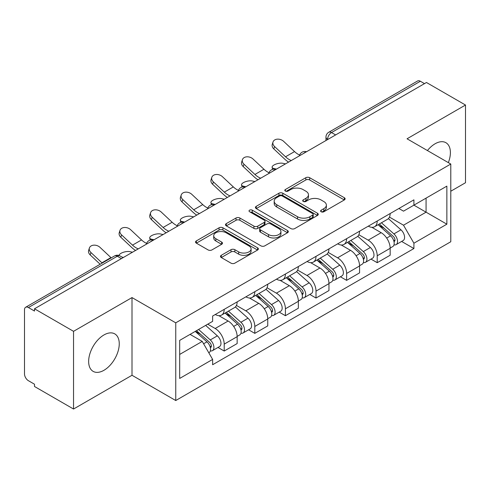 <?xml version="1.0" encoding="UTF-8"?>
<svg xmlns="http://www.w3.org/2000/svg" width="490" height="490" viewBox="0 0 490 490"><rect width="100%" height="100%" fill="white"/><g stroke="black" fill="none" stroke-linecap="round" stroke-linejoin="round"><path stroke-width="0.73" d="M321.171 211.76A1.905 1.103 0 0 0 323.865 211.76L344.323 199.945A2.726 1.574 0 0 0 345.125 198.836A2.726 1.574 0 0 0 344.323 197.721L309.668 177.711A2.726 1.574 0 0 0 305.815 177.711L285.358 189.526A1.905 1.103 0 0 0 284.794 190.304A1.905 1.103 0 0 0 285.358 191.082A1.905 1.103 0 0 0 288.053 191.082L290.699 189.55A8.716 5.029 0 0 1 303.022 189.55L305.913 191.216A8.716 5.029 0 0 1 308.461 194.775A8.716 5.029 0 0 1 305.913 198.334L303.261 199.865A1.905 1.103 0 0 0 302.704 200.643A1.905 1.103 0 0 0 303.261 201.421A1.905 1.103 0 0 0 305.956 201.421L308.608 199.889A8.716 5.029 0 0 1 320.932 199.889L323.817 201.555A8.716 5.029 0 0 1 326.371 205.114A8.716 5.029 0 0 1 323.817 208.673L321.171 210.204A1.905 1.103 0 0 0 320.613 210.982A1.905 1.103 0 0 0 321.171 211.76L321.171 210.204M103.954 370.293A21.64 12.495 120 0 0 118.09 351.22A21.64 12.495 120 0 0 114.77 333.88A21.64 12.495 120 0 0 103.954 334.952A21.64 12.495 120 0 0 89.811 354.019A21.64 12.495 120 0 0 93.131 371.365A21.64 12.495 120 0 0 103.954 370.293M448.344 162.631A21.64 12.495 120 0 0 445.912 142.7A21.64 12.495 120 0 0 435.096 143.772A21.64 12.495 120 0 0 427.433 150.559M221.284 255.308A2.726 1.574 0 0 0 220.482 256.423A2.726 1.574 0 0 0 221.284 257.532L231.004 263.148A2.726 1.574 0 0 0 234.857 263.148L257.581 250.029A2.726 1.574 0 0 0 258.377 248.92A2.726 1.574 0 0 0 257.581 247.805L222.919 227.795A2.726 1.574 0 0 0 219.067 227.795L196.343 240.915A2.726 1.574 0 0 0 195.547 242.023A2.726 1.574 0 0 0 196.343 243.138L208.091 249.918A2.726 1.574 0 0 0 211.943 249.918L221.664 244.302A2.726 1.574 0 0 0 222.466 243.193A2.726 1.574 0 0 0 221.664 242.078L215.839 238.716A7.283 4.208 0 0 1 213.707 235.745A7.283 4.208 0 0 1 218.203 231.856A7.283 4.208 0 0 1 226.141 232.768L248.963 245.943A7.283 4.208 0 0 1 251.094 248.92A7.283 4.208 0 0 1 246.599 252.803A7.283 4.208 0 0 1 238.661 251.891L234.857 249.698A2.726 1.574 0 0 0 231.004 249.698L221.284 255.308L221.284 257.532M175.751 322.83L132.006 297.577L73.543 331.326L34.502 308.792L426.459 82.498L465.5 105.032L407.043 138.786L450.788 164.04L175.751 322.83L175.751 400.532L450.788 241.742L450.788 164.04M290.889 228.573A2.726 1.574 0 0 0 294.741 228.573L317.465 215.453A2.726 1.574 0 0 0 318.261 214.344A2.726 1.574 0 0 0 317.465 213.23L282.804 193.219A2.726 1.574 0 0 0 278.951 193.219L256.233 206.339A2.726 1.574 0 0 0 255.431 207.448A2.726 1.574 0 0 0 256.233 208.562L290.889 228.573M250.347 212.17A1.905 1.103 0 0 1 252.283 212.44L252.283 210.173L287.52 230.521A2.726 1.574 0 0 1 288.316 231.629A2.726 1.574 0 0 1 287.52 232.744L264.802 245.858A2.726 1.574 0 0 1 260.95 245.858L226.288 225.847L226.288 223.624A2.726 1.574 0 0 0 225.492 224.739A2.726 1.574 0 0 0 226.288 225.847M226.288 223.624L236.015 218.013A2.726 1.574 0 0 1 239.861 218.013L253.918 226.129A2.726 1.574 0 0 0 257.771 226.129L264.22 222.405A2.726 1.574 0 0 0 265.017 221.29A2.726 1.574 0 0 0 264.22 220.182L249.588 211.729A1.905 1.103 0 0 1 249.03 210.951A1.905 1.103 0 0 1 250.206 209.934A1.905 1.103 0 0 1 252.283 210.173M73.543 331.326L73.543 409.027L34.502 386.488L34.502 384.221L28.426 380.712A5.549 3.203 -120 0 1 24.5 373.913L24.5 309.809A5.549 3.203 -120 0 1 25.652 307.267L114.519 255.964A5.549 3.203 60 0 1 117.288 256.239L28.426 307.542A5.549 3.203 -120 0 0 25.652 307.267M450.788 191.229L465.5 182.733L465.5 105.032M73.543 409.027L132.006 375.273L175.751 400.532M34.502 308.792L34.502 311.052L28.426 307.542M335.632 134.934L331.516 132.557A5.549 3.203 60 0 0 328.741 132.282L417.609 80.972A5.549 3.203 60 0 1 420.377 81.248L331.516 132.557A5.549 3.203 120 0 0 327.59 139.35L327.59 139.577M424.499 83.631L420.377 81.248M377.22 221.014A12.764 7.368 60 0 1 374.58 226.741L387.529 219.269A12.764 7.368 -120 0 0 390.169 213.536M358.845 234.753L368.198 240.155A12.764 7.368 60 0 1 377.22 255.786L390.169 248.308A12.764 7.368 -120 0 0 381.147 232.677L371.879 227.329M390.169 248.308L390.169 255.217L377.22 262.695L371.016 259.112M374.58 226.741A12.764 7.368 60 0 1 368.296 226.166M377.22 255.786L377.22 262.695M346.62 238.679A12.764 7.368 60 0 1 343.974 244.412L356.922 236.933A12.764 7.368 -120 0 0 359.568 231.207M340.409 276.776L346.62 280.36L359.568 272.887L359.568 265.978A12.764 7.368 -120 0 0 350.54 250.347L341.273 245M343.974 244.412A12.764 7.368 60 0 1 337.696 243.836M328.245 252.424L337.592 257.82A12.764 7.368 60 0 1 346.62 273.451L346.62 280.36M316.013 256.35A12.764 7.368 60 0 1 313.373 262.077L326.322 254.604A12.764 7.368 -120 0 0 328.962 248.877M309.809 294.447L316.013 298.03L328.962 290.558L328.962 283.649A12.764 7.368 -120 0 0 319.939 268.018L310.672 262.664M313.373 262.077A12.764 7.368 60 0 1 307.089 261.501M297.638 270.094L306.991 275.49A12.764 7.368 60 0 1 316.013 291.121L316.013 298.03M285.413 274.02A12.764 7.368 60 0 1 282.767 279.747L295.715 272.275A12.764 7.368 -120 0 0 298.361 266.542M279.202 312.118L285.413 315.701L298.361 308.222L298.361 301.313A12.764 7.368 -120 0 0 289.333 285.682L280.066 280.335M282.767 279.747A12.764 7.368 60 0 1 276.489 279.171M267.038 287.759L276.391 293.161A12.764 7.368 60 0 1 285.413 308.792L285.413 315.701M254.806 291.685A12.764 7.368 60 0 1 252.166 297.418L265.115 289.939A12.764 7.368 -120 0 0 267.754 284.212M248.602 329.782L254.806 333.365L267.754 325.893L267.754 318.984A12.764 7.368 -120 0 0 258.732 303.353L249.465 298.006M252.166 297.418A12.764 7.368 60 0 1 245.882 296.842M236.431 305.429L245.784 310.825A12.764 7.368 60 0 1 254.806 326.456L254.806 333.365M224.206 309.355A12.764 7.368 60 0 1 221.56 315.082L234.508 307.61A12.764 7.368 -120 0 0 237.154 301.883M217.995 347.453L224.206 351.036L237.154 343.563L237.154 336.655A12.764 7.368 -120 0 0 228.132 321.024L218.865 315.67M221.56 315.082A12.764 7.368 60 0 1 215.282 314.507M207.729 324.19L215.184 328.496A12.764 7.368 60 0 1 224.206 344.127L224.206 351.036M398.897 208.495L403.509 211.159L446.862 186.127L426.067 198.132L426.067 212.176L403.509 225.204L389.452 217.088M179.677 354.435L202.235 341.408L212.629 359.415L179.677 378.445L179.677 340.391L212.629 321.36L212.629 316.038L413.909 199.834L413.909 205.157L446.862 224.187L413.909 243.212L403.509 225.204M446.862 186.127L446.862 224.187M212.629 359.415L212.629 364.738L413.909 248.534L413.909 243.212M132.006 297.577L132.006 375.273M202.235 341.408L190.071 334.388M401.616 241.441L413.909 248.534M321.93 212.029L323.817 210.939A8.716 5.029 0 0 0 326.371 207.38L326.371 205.114M308.461 194.775L308.461 197.041A8.716 5.029 0 0 1 305.913 200.6L304.027 201.69M344.292 199.969L309.668 179.977A2.726 1.574 0 0 0 305.815 179.977L286.117 191.351M317.428 215.478L282.804 195.486A2.726 1.574 0 0 0 278.951 195.486L256.264 208.581M312.651 215.122A1.905 1.103 0 0 0 313.208 214.344A1.905 1.103 0 0 0 312.651 213.567L282.228 196A1.905 1.103 0 0 0 279.533 196L276.74 197.611A8.716 5.029 0 0 0 274.186 201.169A8.716 5.029 0 0 0 276.74 204.728L297.534 216.733A8.716 5.029 0 0 0 309.858 216.733L312.651 215.122L312.651 217.389A1.905 1.103 0 0 0 313.208 216.611L313.208 214.344M274.186 201.169L274.186 203.436A8.716 5.029 0 0 0 276.74 206.994L276.74 204.728M312.651 217.389L309.858 218.999A8.716 5.029 0 0 1 297.534 218.999L276.74 206.994M226.325 225.872L236.015 220.28L236.015 218.013M265.017 221.29L265.017 223.556A2.726 1.574 0 0 1 264.22 224.665L257.771 228.395A2.726 1.574 0 0 1 253.918 228.395L239.861 220.28A2.726 1.574 0 0 0 236.015 220.28M252.283 212.44L287.483 232.762M268.508 234.551A7.283 4.208 0 0 0 276.446 235.457A7.283 4.208 0 0 0 280.942 231.574A7.283 4.208 0 0 0 278.81 228.603L270.768 223.961A2.726 1.574 0 0 0 266.915 223.961L260.466 227.685A2.726 1.574 0 0 0 259.669 228.793A2.726 1.574 0 0 0 260.466 229.908L268.508 234.551L268.508 236.811A7.283 4.208 0 0 0 276.446 237.724A7.283 4.208 0 0 0 280.942 233.84L280.942 231.574M259.669 228.793L259.669 231.06A2.726 1.574 0 0 0 260.466 232.174L260.466 229.908M268.508 236.811L260.466 232.174M251.094 248.92L251.094 251.18A7.283 4.208 0 0 1 246.599 255.07A7.283 4.208 0 0 1 238.661 254.157L234.857 251.958A2.726 1.574 0 0 0 231.004 251.958L221.315 257.556M213.707 235.745L213.707 238.011A7.283 4.208 0 0 0 215.839 240.982L215.839 238.716M221.633 244.326L215.839 240.982M257.544 250.047L222.919 230.061A2.726 1.574 0 0 0 219.067 230.061L196.38 243.156M285.499 163.881L282.853 163.305A6.382 2.419 -13.1 0 0 275.766 164.162A6.382 2.419 -13.1 0 0 272.128 167.36A6.382 2.419 -13.1 0 0 273.83 168.511L276.476 169.087M378.109 224.702L390.579 235.831A6.934 4.006 60 0 1 392.753 246.556L390.169 248.05M378.439 225.002L384.307 228.389M379.364 223.979L393.243 236.358A3.332 1.923 60 0 1 394.285 241.509A3.332 1.923 60 0 1 393.985 241.631M381.441 222.779L393.911 233.908A6.934 4.006 60 0 1 396.091 244.632A6.934 4.006 60 0 1 393.997 244.853M388.392 218.607L400.973 229.828A6.934 4.006 60 0 1 403.154 240.553L396.091 244.632M299.647 155.054A17.199 9.929 60 0 1 294.545 151.582L283.612 141.334A6.382 4.612 17.7 0 0 277.45 139.148A6.382 4.612 17.7 0 0 273.022 141.996A6.382 4.612 17.7 0 0 274.59 146.547L273.83 148.917A6.382 4.612 -162.3 0 1 272.262 144.372L273.022 141.996M291.293 160.536A17.199 9.929 60 0 1 285.523 156.788L274.59 146.547M273.83 148.917L284.764 159.164A20.807 12.011 -120 0 0 288.561 162.11M254.898 181.545L252.252 180.969A6.382 2.419 -13.1 0 0 245.165 181.827A6.382 2.419 -13.1 0 0 241.527 185.024A6.382 2.419 -13.1 0 0 243.224 186.182L245.87 186.757M347.502 242.372L359.972 253.502A6.934 4.006 60 0 1 362.153 264.226L359.562 265.721M347.833 242.666L353.707 246.06M348.764 241.65L362.637 254.028A3.332 1.923 60 0 1 363.684 259.179A3.332 1.923 60 0 1 363.378 259.296M350.84 240.449L363.31 251.578A6.934 4.006 60 0 1 365.485 262.303A6.934 4.006 60 0 1 363.39 262.524M357.792 236.272L370.373 247.499A6.934 4.006 60 0 1 372.547 258.224L365.485 262.303M224.291 199.216L221.645 198.64A6.382 2.419 -13.1 0 0 214.559 199.497A6.382 2.419 -13.1 0 0 210.921 202.695A6.382 2.419 -13.1 0 0 212.623 203.852L215.269 204.428M316.901 260.043L329.372 271.172A6.934 4.006 60 0 1 331.546 281.897L328.962 283.392M317.232 260.337L323.1 263.724M318.157 259.314L332.036 271.699A3.332 1.923 60 0 1 333.077 276.844A3.332 1.923 60 0 1 332.777 276.966M320.233 258.114L332.704 269.243A6.934 4.006 60 0 1 334.884 279.968A6.934 4.006 60 0 1 332.79 280.194M327.191 253.943L339.766 265.17A6.934 4.006 60 0 1 341.947 275.894L334.884 279.968M269.041 172.725A17.199 9.929 60 0 1 263.945 169.246L253.012 159.005A6.382 4.612 17.7 0 0 246.85 156.818A6.382 4.612 17.7 0 0 242.421 159.667A6.382 4.612 17.7 0 0 243.983 164.211L243.224 166.588A6.382 4.612 -162.3 0 1 241.662 162.043L242.421 159.667M260.692 178.201A17.199 9.929 60 0 1 254.923 174.458L243.983 164.211M243.224 166.588L254.163 176.835A20.807 12.011 -120 0 0 257.961 179.781M238.44 190.389A17.199 9.929 60 0 1 233.338 186.917L222.405 176.669A6.382 4.612 17.7 0 0 216.243 174.489A6.382 4.612 17.7 0 0 211.815 177.337A6.382 4.612 17.7 0 0 213.383 181.882L212.623 184.258A6.382 4.612 -162.3 0 1 211.055 179.708L211.815 177.337M230.086 195.871A17.199 9.929 60 0 1 224.316 192.129L213.383 181.882M212.623 184.258L223.556 194.499A20.807 12.011 -120 0 0 227.354 197.446M193.691 216.886L191.045 216.311A6.382 2.419 -13.1 0 0 183.958 217.168A6.382 2.419 -13.1 0 0 180.32 220.365A6.382 2.419 -13.1 0 0 182.023 221.517L184.669 222.093M286.295 277.707L298.765 288.837A6.934 4.006 60 0 1 300.946 299.562L298.355 301.056M286.625 278.008L292.499 281.395M287.557 276.985L301.43 289.363A3.332 1.923 60 0 1 302.477 294.514A3.332 1.923 60 0 1 302.171 294.637M289.633 275.784L302.103 286.913A6.934 4.006 60 0 1 304.278 297.638A6.934 4.006 60 0 1 302.183 297.859M296.585 271.613L309.166 282.834A6.934 4.006 60 0 1 311.34 293.559L304.278 297.638M163.084 234.551L160.438 233.975A6.382 2.419 -13.1 0 0 153.358 234.833A6.382 2.419 -13.1 0 0 149.713 238.03A6.382 2.419 -13.1 0 0 151.416 239.187L154.062 239.763M255.694 295.378L268.165 306.507A6.934 4.006 60 0 1 270.339 317.232L267.754 318.727M256.025 295.672L261.893 299.065M256.95 294.655L270.829 307.034A3.332 1.923 60 0 1 271.87 312.185A3.332 1.923 60 0 1 271.57 312.302M259.026 293.455L271.497 304.584A6.934 4.006 60 0 1 273.677 315.309A6.934 4.006 60 0 1 271.582 315.529M265.984 289.278L278.559 300.505A6.934 4.006 60 0 1 280.739 311.23L273.677 315.309M132.484 252.221L129.838 251.646A6.382 2.419 -13.1 0 0 122.972 252.424A6.382 2.419 -13.1 0 0 119.088 255.517M225.088 313.049L237.558 324.178A6.934 4.006 60 0 1 239.739 334.903L237.148 336.397M225.418 313.343L231.292 316.73M226.349 312.32L240.222 324.705A3.332 1.923 60 0 1 241.27 329.85A3.332 1.923 60 0 1 240.964 329.972M228.426 311.119L240.896 322.249A6.934 4.006 60 0 1 243.071 332.973A6.934 4.006 60 0 1 240.976 333.2M235.378 306.948L247.958 318.175A6.934 4.006 60 0 1 250.133 328.9L243.071 332.973M122.096 257.134L123.462 257.434M207.834 208.06A17.199 9.929 60 0 1 202.738 204.587L191.804 194.34A6.382 4.612 17.7 0 0 185.643 192.154A6.382 4.612 17.7 0 0 181.214 195.002A6.382 4.612 17.7 0 0 182.776 199.553L182.023 201.923A6.382 4.612 -162.3 0 1 180.455 197.378L181.214 195.002M199.485 213.542A17.199 9.929 60 0 1 193.715 209.793L182.776 199.553M182.023 201.923L192.956 212.17A20.807 12.011 -120 0 0 196.753 215.116M177.233 225.731A17.199 9.929 60 0 1 172.137 222.252L161.198 212.011A6.382 4.612 17.7 0 0 155.036 209.824A6.382 4.612 17.7 0 0 150.608 212.672A6.382 4.612 17.7 0 0 152.176 217.217L151.416 219.594A6.382 4.612 -162.3 0 1 149.848 215.049L150.608 212.672M168.879 231.207A17.199 9.929 60 0 1 163.109 227.464L152.176 217.217M151.416 219.594L162.349 229.841A20.807 12.011 -120 0 0 166.147 232.787M146.626 243.395A17.199 9.929 60 0 1 141.53 239.922L130.597 229.675A6.382 4.612 17.7 0 0 124.436 227.495A6.382 4.612 17.7 0 0 120.007 230.343A6.382 4.612 17.7 0 0 121.569 234.888L120.816 237.264A6.382 4.612 -162.3 0 1 119.248 232.713L120.007 230.343M138.278 248.877A17.199 9.929 60 0 1 132.508 245.135L121.569 234.888M120.816 237.264L131.749 247.505A20.807 12.011 -120 0 0 135.546 250.451M195.247 331.399L206.958 341.842A6.934 4.006 60 0 1 209.132 352.567L208.789 352.769M195.369 331.326L200.686 334.401M196.508 330.67L209.622 342.369A3.332 1.923 60 0 1 210.669 347.52A3.332 1.923 60 0 1 210.363 347.643M198.585 329.47L210.29 339.919A6.934 4.006 60 0 1 212.47 350.644A6.934 4.006 60 0 1 210.375 350.865M205.647 325.397L217.358 335.84A6.934 4.006 60 0 1 219.532 346.565L212.47 350.644M111.224 257.863A17.199 9.929 60 0 1 110.93 257.593L99.991 247.346A6.382 4.612 17.7 0 0 93.829 245.159A6.382 4.612 17.7 0 0 89.401 248.007A6.382 4.612 17.7 0 0 90.969 252.558L90.209 254.929A6.382 4.612 -162.3 0 1 88.647 250.384L89.401 248.007M102.202 263.075A17.199 9.929 60 0 1 101.902 262.799L90.969 252.558M90.209 254.929L100.156 264.251M327.786 139.466L327.59 139.35A5.549 3.203 0 0 1 325.966 137.084L325.966 140.514M254.806 326.456L267.754 318.984M285.413 308.792L298.361 301.313M316.013 291.121L328.962 283.649M346.62 273.451L359.568 265.978M224.206 344.127L237.154 336.655M215.184 328.496L228.132 321.024M245.784 310.825L258.732 303.353M276.391 293.161L289.333 285.682M306.991 275.49L319.939 268.018M337.592 257.82L350.54 250.347M368.198 240.155L381.147 232.677M306.06 152.01A5.549 3.203 120 0 0 303.61 153.425M275.454 169.681A5.549 3.203 120 0 0 273.004 171.09M244.853 187.345A5.549 3.203 120 0 0 242.403 188.76M214.246 205.016A5.549 3.203 120 0 0 211.796 206.431M183.646 222.687A5.549 3.203 120 0 0 181.196 224.095M153.039 240.351A5.549 3.203 120 0 0 150.589 241.766M121.41 258.616L117.288 256.239A5.549 3.203 120 0 1 120.062 255.964A5.549 5.549 0 0 0 114.519 255.964M323.817 210.939L323.817 208.673M303.261 201.421L303.261 199.865M305.913 200.6L305.913 198.334M285.358 191.082L285.358 189.526M305.815 179.977L305.815 177.711M309.668 179.977L309.668 177.711M344.323 199.945L344.323 197.721M256.233 208.562L256.233 206.339M278.951 195.486L278.951 193.219M282.804 195.486L282.804 193.219M317.465 215.453L317.465 213.23M297.534 218.999L297.534 216.733M309.858 218.999L309.858 216.733M239.861 220.28L239.861 218.013M253.918 228.395L253.918 226.129M257.771 228.395L257.771 226.129M264.22 224.665L264.22 222.405M287.52 232.744L287.52 230.521M231.004 251.958L231.004 249.698M234.857 251.958L234.857 249.698M238.661 254.157L238.661 251.891M221.664 244.302L221.664 242.078M196.343 243.138L196.343 240.915M219.067 230.061L219.067 227.795M222.919 230.061L222.919 227.795M257.581 250.029L257.581 247.805M273.83 168.511L273.977 169.148M390.579 235.831L386.69 238.079M394.977 239.984L393.727 240.706M400.973 229.828L393.911 233.908M285.523 156.788L294.545 151.582M243.224 186.182L243.377 186.812M359.972 253.502L356.083 255.743M364.37 257.654L363.121 258.377M370.373 247.499L363.31 251.578M212.623 203.852L212.77 204.483M329.372 271.172L325.483 273.414M333.77 275.319L332.52 276.042M339.766 265.17L332.704 269.243M254.923 174.458L263.945 169.246M224.316 192.129L233.338 186.917M182.023 221.517L182.17 222.154M298.765 288.837L294.876 291.085M303.163 292.989L301.914 293.712M309.166 282.834L302.103 286.913M151.416 239.187L151.563 239.818M268.165 306.507L264.275 308.749M272.562 310.66L271.313 311.383M278.559 300.505L271.497 304.584M237.558 324.178L233.675 326.42M241.962 328.325L240.706 329.047M247.958 318.175L240.896 322.249M193.715 209.793L202.738 204.587M163.109 227.464L172.137 222.252M132.508 245.135L141.53 239.922M206.958 341.842L203.601 343.778M211.355 345.995L210.106 346.718M217.358 335.84L210.29 339.919M101.902 262.799L110.93 257.593M306.532 151.735A5.549 5.549 0 0 0 299.408 155.851M275.925 169.405A5.549 5.549 0 0 0 268.808 173.515M245.325 187.076A5.549 5.549 0 0 0 238.201 191.186M214.718 204.74A5.549 5.549 0 0 0 207.601 208.856M184.118 222.411A5.549 5.549 0 0 0 176.994 226.521M153.511 240.082A5.549 5.549 0 0 0 146.394 244.192M123.033 257.679L120.062 255.964M328.741 132.282A5.549 5.549 0 0 0 325.966 137.084M272.599 169.387L272.128 167.36M241.999 187.051L241.527 185.024M211.392 204.722L210.921 202.695M180.792 222.393L180.32 220.365M150.191 240.057L149.713 238.03"/></g></svg>
